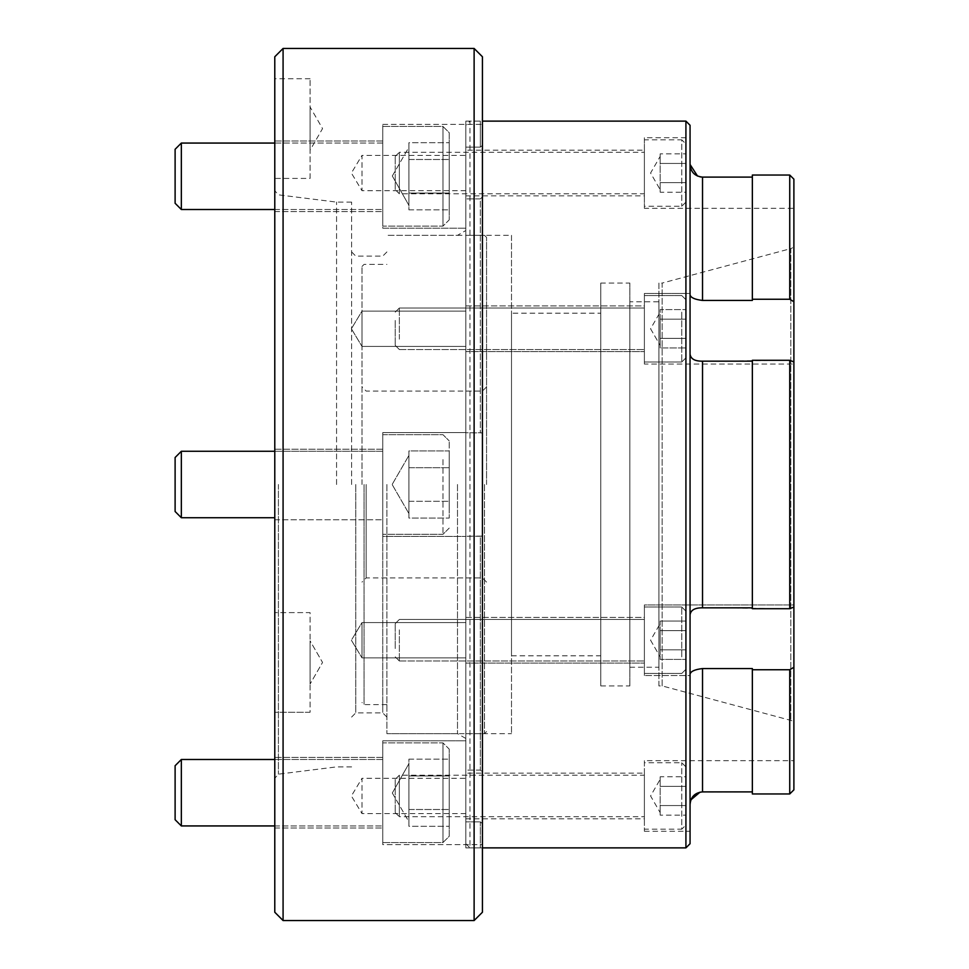 <?xml version="1.0" encoding="UTF-8"?>
<svg xmlns="http://www.w3.org/2000/svg" width="969" height="969" viewBox="0 0 969 969"><rect width="100%" height="100%" fill="white"/><g stroke="black" fill="none" stroke-linecap="round" stroke-linejoin="round"><path stroke-width="0.73" stroke-dasharray="4.84 3.63" d="M690.061 294.83L690.061 164.476L690.061 294.83C690.703 297.665 694.858 299.53 702.525 300.438L752.356 300.438L752.356 299.251L789.735 299.251L793.89 301.722L793.89 364.065L644.385 364.065L644.385 293.474L644.385 364.065L644.385 293.474L690.061 293.474L690.061 354.145L690.061 293.474L690.061 294.83L690.061 293.474L644.385 293.474L644.385 364.065L793.89 364.065L793.89 361.934L789.735 360.286L702.525 361.171C694.846 361.255 690.691 358.918 690.061 354.145L690.061 614.855L690.061 354.145M465.81 305.925L644.385 305.925L644.385 351.614L644.385 305.925L644.385 351.614L644.385 305.925L465.81 305.925L465.81 351.614L644.385 351.614L465.81 351.614L465.81 305.925M690.061 614.855L690.061 675.526L690.061 674.17L690.061 675.526L644.385 675.526L690.061 675.526L690.061 614.855C690.703 610.07 694.858 607.733 702.525 607.829L789.735 608.714L793.89 607.066L793.89 604.935L644.385 604.935L644.385 675.526L644.385 604.935L644.385 675.526L644.385 604.935L793.89 604.935L793.89 667.278L789.735 669.749L752.356 669.749L752.356 668.562L752.356 793.962L789.735 793.962L789.735 669.749M465.81 617.386L644.385 617.386L644.385 663.075L644.385 617.386L644.385 663.075L644.385 617.386L465.81 617.386L465.81 663.075L644.385 663.075L465.81 663.075L465.81 617.386M644.385 760.665L644.385 831.269L644.385 760.665L793.89 760.665L793.89 789.844L793.89 760.665M700.066 792.133L752.356 791.891L752.356 668.562L702.525 668.562C694.846 669.47 690.691 671.335 690.061 674.17L690.061 804.524L690.061 674.17M690.945 799.813L690.061 804.524L690.061 831.269L690.061 804.524M644.385 831.269L690.061 831.269M465.81 773.129L465.81 818.805L465.81 773.129L644.385 773.129L644.385 818.805L644.385 773.129M465.81 818.805L644.385 818.805M793.89 364.065L793.89 361.934L793.89 364.065M644.385 137.731L644.385 208.335L644.385 137.731L690.061 137.731L690.061 164.476L690.061 137.731M697.559 176.079L700.078 176.867M752.356 299.251L752.356 175.038L752.356 177.109L702.525 177.109L702.525 300.438M793.89 208.335L793.89 179.156L793.89 208.335L644.385 208.335M465.81 150.195L465.81 195.871L465.81 150.195L644.385 150.195L644.385 195.871L644.385 150.195M465.81 195.871L644.385 195.871M465.81 125.28L465.81 843.72L465.81 125.28L469.965 121.125L469.965 847.875L482.429 847.875M465.81 843.72L469.965 847.875L469.965 121.125L482.429 121.125M793.89 724.4L793.89 244.6A4.155 4.155 0 0 1 790.813 248.609L790.813 720.391L790.813 248.609L662.154 283.081L662.154 685.919L790.813 720.391A4.155 4.155 0 0 1 793.89 724.4L793.89 244.6M662.154 685.919L662.154 283.081L658.92 283.081L658.92 685.919L662.154 685.919M658.92 685.919L658.92 283.081M629.85 301.771L629.85 667.229L629.85 301.771L658.92 301.771L658.92 667.229L658.92 301.771M629.85 667.229L658.92 667.229M600.78 283.081L600.78 685.919L600.78 283.081L629.85 283.081L629.85 685.919L629.85 283.081M600.78 685.919L629.85 685.919M511.499 313.193L511.499 655.807L511.499 313.193L600.78 313.193L600.78 655.807L600.78 313.193M511.499 655.807L600.78 655.807M465.81 235.334L465.81 733.666L465.81 235.334L511.499 235.334L511.499 733.666L511.499 235.334M465.81 733.666L511.499 733.666M789.735 175.038L789.735 299.251M752.356 177.109L752.356 175.038M793.89 607.066L793.89 361.934M789.735 360.286L789.735 608.714M752.356 607.829L752.356 361.171M752.356 791.891L752.356 669.749M793.89 301.722L793.89 179.156M793.89 789.844L793.89 667.278M690.061 843.72L690.061 125.28M685.919 121.125L685.919 847.875M310.08 107.002L310.08 150.195L310.08 107.002L322.544 128.598L310.08 150.195M310.08 640.86L310.08 684.041L310.08 640.86L310.08 684.041L310.08 640.86L322.544 662.445L310.08 684.041L322.544 662.445L310.08 640.86M310.08 712.288L274.784 712.288L274.784 612.614L274.784 712.288L274.784 612.614L274.784 712.288L310.08 712.288L310.08 612.614L274.784 612.614L310.08 612.614L310.08 712.288M310.08 178.429L310.08 78.768L310.08 178.429L274.784 178.429L274.784 78.768L274.784 178.429M310.08 78.768L274.784 78.768M361.994 311.122L465.81 311.122L465.81 346.417L465.81 311.122L465.81 346.417L465.81 311.122L361.994 311.122L361.994 346.417L465.81 346.417L361.994 346.417L361.994 311.122L361.994 346.417L361.994 311.122L351.384 328.77L361.994 346.417L351.384 328.77L361.994 311.122M361.994 622.582L465.81 622.582L465.81 657.878L465.81 622.582L465.81 657.878L465.81 622.582L361.994 622.582L361.994 657.878L465.81 657.878L361.994 657.878L361.994 622.582L361.994 657.878L361.994 622.582L351.384 640.23L361.994 657.878L351.384 640.23L361.994 622.582M465.81 813.609L361.994 813.609L361.994 778.313L351.384 795.961L361.994 813.609L361.994 778.313L465.81 778.313L465.81 813.609L465.81 778.313M465.81 190.687L361.994 190.687L361.994 155.391L351.384 173.039L361.994 190.687L361.994 155.391L465.81 155.391L465.81 190.687L465.81 155.391M382.755 124.371L482.429 124.371L482.429 196.961L482.429 124.371L482.429 145.386L482.429 124.371L382.755 124.371L382.755 228.187L465.81 228.187L465.81 147.131L465.81 228.187L465.81 198.911L465.81 228.187L382.755 228.187L382.755 124.371M480.345 198.911L482.429 196.961L482.429 432.925L480.345 432.731L480.345 198.911L465.81 198.911L465.81 432.731L482.429 432.925L482.429 536.075L482.429 196.961L480.345 198.911L480.345 432.731L465.81 432.731L465.81 198.911L480.345 198.911M274.784 140.977L382.755 140.977L382.755 211.581L382.755 140.977L382.755 211.581L382.755 140.977L274.784 140.977L274.784 211.581L382.755 211.581L274.784 211.581L274.784 140.977M480.345 147.131L482.429 145.386L482.429 119.054L482.429 145.386L480.345 147.131L465.81 147.131L465.81 121.125L465.81 147.131L480.345 147.131L480.345 121.125L480.345 147.131M382.755 432.586L465.81 432.586L465.81 536.414L465.81 432.586L382.755 432.586L382.755 536.414L465.81 536.414L382.755 536.414L382.755 432.586M274.784 449.204L382.755 449.204L382.755 519.796L382.755 449.204L382.755 519.796L382.755 449.204L274.784 449.204L274.784 519.796L382.755 519.796L274.784 519.796L274.784 449.204M382.755 740.813L465.81 740.813L465.81 821.869L480.345 821.869L480.345 847.875L480.345 821.869L482.429 823.614L480.345 821.869L465.81 821.869L465.81 847.875L465.81 740.813L465.81 770.089L480.345 770.089L482.429 772.039L480.345 770.089L465.81 770.089L465.81 536.269L465.81 770.089L465.81 740.813L382.755 740.813L382.755 844.629L482.429 844.629L482.429 772.039L482.429 844.629L382.755 844.629L382.755 740.813M274.784 757.419L382.755 757.419L382.755 828.023L382.755 757.419L382.755 828.023L382.755 757.419L274.784 757.419L274.784 828.023L382.755 828.023L274.784 828.023L274.784 757.419M480.345 536.269L482.429 536.075L482.429 772.039L482.429 536.075L465.81 536.269L480.345 536.269L480.345 770.089L480.345 536.269M386.91 484.5L386.91 733.666L386.91 484.5M382.755 484.5L382.755 712.905L382.755 484.5M351.614 484.5L351.614 202.109L351.614 484.5M355.756 484.5L355.756 712.905L355.756 484.5M274.784 56.759L274.784 912.241M465.81 484.5L465.81 230.537L465.81 484.5M457.501 484.5L457.501 733.666L457.501 484.5M283.081 920.55L283.081 48.45M482.429 912.241L482.429 56.759M474.12 48.45L474.12 920.55M336.57 484.5L336.57 202.109L336.57 484.5M482.429 823.614L482.429 849.946L482.429 823.614M361.994 484.5L361.994 266.475L361.994 484.5M364.065 484.5L364.065 704.596L364.065 484.5M486.571 484.5L486.571 237.405L486.571 484.5M484.5 484.5L484.5 733.666L484.5 484.5M366.149 484.5L366.149 577.936L366.149 484.5M482.429 484.5L482.429 577.936L482.429 484.5M660.168 189.645L660.168 156.421L660.168 189.645L650.574 173.039L660.168 156.421M395.219 189.645L395.219 156.421L395.219 189.645L399.361 193.8L399.361 152.266L644.385 152.266L644.385 193.8L644.385 152.266M395.219 156.421L399.361 152.266L399.361 193.8L644.385 193.8M685.919 143.969L685.919 202.109L685.919 143.969L681.764 139.815L681.764 206.264L681.764 139.815L644.385 139.815L644.385 206.264L644.385 139.815M685.919 202.109L681.764 206.264L644.385 206.264M660.168 192.213L660.168 187.417L660.168 192.213L685.919 192.213L685.919 163.446L685.919 192.213M685.919 153.853L685.919 163.446L685.919 153.853L660.168 153.853L660.168 158.65L660.168 153.853M660.168 163.446L685.919 163.446L660.168 163.446M660.168 182.632L685.919 182.632L660.168 182.632M392.312 175.983L408.918 147.215L408.918 209.849L408.918 142.709L408.918 176.285L408.918 147.215L392.312 175.983L408.918 205.355L408.918 201.455L408.918 205.355L392.312 175.983M175.11 203.272L175.11 149.287L175.11 203.272L175.11 149.287L181.336 143.061L181.336 209.51L181.336 143.061L382.755 143.061L382.755 209.51L382.755 143.061L382.755 209.51L382.755 143.061L274.784 143.061M449.204 132.68L449.204 219.89L442.966 226.116L442.966 126.442L442.966 226.116L442.966 126.442L442.966 226.116L382.755 226.116L382.755 126.442L382.755 226.116L382.755 126.442L442.966 126.442L449.204 132.68L449.204 219.89L449.204 132.68L442.966 126.442L382.755 126.442L382.755 226.116L442.966 226.116L449.204 219.89L449.204 132.68M274.784 209.51L382.755 209.51L274.784 209.51M449.204 193.061L449.204 142.709L449.204 209.849L449.204 193.061L408.918 193.061L449.204 193.061L408.918 193.061L408.918 209.849L449.204 209.849L408.918 209.849L408.918 176.285L408.918 201.455L408.918 176.285L408.918 193.061L449.204 193.061M408.918 159.497L449.204 159.497L408.918 159.497L408.918 142.709L449.204 142.709L408.918 142.709L408.918 176.285L408.918 159.497L449.204 159.497L408.918 159.497M181.336 209.51L181.336 143.061M408.918 484.5L408.918 518.064L408.918 450.936L408.918 501.288L408.918 450.936L449.204 450.936L449.204 518.064L449.204 450.936L408.918 450.936L408.918 509.67L408.918 484.5L408.918 501.288L449.204 501.288L408.918 501.288L408.918 518.064L449.204 518.064L408.918 518.064L408.918 467.712L449.204 467.712L408.918 467.712L408.918 484.5M181.336 451.275L175.11 457.501L175.11 511.499L175.11 457.501L175.11 511.499L181.336 517.725L181.336 451.275L181.336 517.725L181.336 451.275L382.755 451.275L382.755 517.725L382.755 451.275L382.755 517.725L382.755 451.275L274.784 451.275M449.204 506.302L449.204 440.895L449.204 506.302M442.966 459.585L442.966 534.331L442.966 459.585M382.755 509.415L382.755 434.669L382.755 509.415M392.312 793.017L408.918 821.785L408.918 759.151L408.918 826.291L408.918 792.715L408.918 821.785L392.312 793.017L408.918 763.645L408.918 767.545L408.918 763.645L392.312 793.017M181.336 825.939L181.336 759.49L181.336 825.939L181.336 759.49L175.11 765.728L175.11 819.713M449.204 836.32L449.204 749.11L442.966 742.884L442.966 842.558L442.966 742.884L442.966 842.558L442.966 742.884L382.755 742.884L382.755 842.558L382.755 742.884L382.755 842.558L442.966 842.558L449.204 836.32L449.204 749.11L449.204 836.32L442.966 842.558L382.755 842.558L382.755 742.884L442.966 742.884L449.204 749.11L449.204 836.32M274.784 759.49L382.755 759.49L382.755 825.939L382.755 759.49L382.755 825.939L382.755 759.49L181.336 759.49M274.784 825.939L382.755 825.939L274.784 825.939M449.204 775.939L449.204 826.291L449.204 759.151L449.204 775.939L408.918 775.939L449.204 775.939L408.918 775.939L408.918 759.151L449.204 759.151L408.918 759.151L408.918 792.715L408.918 767.545L408.918 792.715L408.918 775.939L449.204 775.939M408.918 809.503L449.204 809.503L408.918 809.503L408.918 826.291L449.204 826.291L408.918 826.291L408.918 792.715L408.918 809.503L449.204 809.503L408.918 809.503M408.918 459.33L408.918 467.712L408.918 459.33M408.918 501.288L449.204 501.288L408.918 501.288M408.918 467.712L449.204 467.712L408.918 467.712M660.168 337.079L660.168 309.583L660.168 328.77L660.168 314.38L660.168 328.77L660.168 319.176L685.919 319.176L685.919 347.944L685.919 309.583L685.919 338.363L685.919 319.176L660.168 319.176L660.168 338.363L660.168 309.583L685.919 309.583L660.168 309.583L660.168 319.176L685.919 319.176L660.168 319.176L660.168 347.944L660.168 338.363L685.919 338.363L685.919 347.944L685.919 338.363L660.168 338.363L660.168 328.77L660.168 347.944L685.919 347.944L660.168 347.944L660.168 337.079M395.219 320.46L395.219 345.376L395.219 320.46M399.361 339.15L399.361 308.009L399.361 339.15M685.919 343.305L685.919 299.7L685.919 343.305M681.764 312.151L681.764 361.994L681.764 312.151M644.385 339.15L644.385 308.009L644.385 339.15M644.385 345.376L644.385 295.545L644.385 345.376M660.168 631.921L660.168 659.417L660.168 654.62L660.168 659.417L685.919 659.417L685.919 621.056L685.919 659.417L660.168 659.417L660.168 649.824L685.919 649.824L660.168 649.824L660.168 654.62L660.168 631.921M395.219 648.54L395.219 623.624L395.219 648.54M399.361 629.85L399.361 660.991L399.361 629.85M685.919 625.695L685.919 669.3L685.919 625.695M681.764 656.849L681.764 607.006L681.764 656.849M644.385 629.85L644.385 660.991L644.385 629.85M644.385 623.624L644.385 673.455L644.385 623.624M660.168 630.637L685.919 630.637L660.168 630.637L660.168 640.23L660.168 625.841L660.168 630.637L685.919 630.637L660.168 630.637M660.168 621.056L685.919 621.056L660.168 621.056L660.168 625.841L660.168 621.056M660.168 779.355L660.168 812.579L660.168 779.355L650.574 795.961L660.168 812.579M395.219 779.355L395.219 812.579L395.219 779.355L399.361 775.2L399.361 816.734L644.385 816.734L644.385 775.2L644.385 816.734M395.219 812.579L399.361 816.734L399.361 775.2L644.385 775.2M685.919 825.031L685.919 766.891L685.919 825.031L681.764 829.185L681.764 762.736L681.764 829.185L644.385 829.185L644.385 762.736L644.385 829.185M685.919 766.891L681.764 762.736L644.385 762.736M660.168 776.787L660.168 781.583L660.168 776.787L685.919 776.787L685.919 805.554L685.919 776.787M685.919 815.147L685.919 805.554L685.919 815.147L660.168 815.147L660.168 810.35L660.168 815.147M660.168 805.554L685.919 805.554L660.168 805.554M660.168 786.368L685.919 786.368L660.168 786.368M660.168 649.824L685.919 649.824L660.168 649.824M660.168 338.363L685.919 338.363L660.168 338.363M702.525 607.829L702.525 361.171M702.525 791.891L702.525 668.562M278.418 484.5L278.418 774.158L278.418 484.5M351.614 251.94L355.756 256.095L382.755 256.095L386.91 251.94M351.614 766.891L336.57 766.891L278.418 774.158L274.784 778.289M486.571 237.405L484.5 235.334L386.91 235.334L457.501 235.334L465.81 230.537M351.614 202.109L336.57 202.109L278.418 194.842L274.784 190.711M465.81 121.125L480.345 121.125L482.429 119.054M465.81 847.875L480.345 847.875L482.429 849.946M386.91 717.06L382.755 712.905L355.756 712.905L351.614 717.06M465.81 738.463L457.501 733.666L386.91 733.666L484.5 733.666L486.571 731.595M361.994 266.475L364.065 264.404L386.91 264.404M486.571 582.09L482.429 577.936L366.149 577.936L361.994 582.09M486.571 386.91L482.429 391.064L366.149 391.064L361.994 386.91M386.91 704.596L364.065 704.596L361.994 702.525M392.312 484.197L408.918 455.43L392.312 484.197M449.204 528.105L442.966 534.331L382.755 534.331L442.966 534.331L449.204 528.105M274.784 517.725L181.336 517.725M382.755 434.669L442.966 434.669L449.204 440.895L442.966 434.669L382.755 434.669M392.312 484.803L408.918 513.57L392.312 484.803M650.574 328.77L660.168 345.376L650.574 328.77L660.168 312.151L650.574 328.77M395.219 312.151L399.361 308.009L644.385 308.009L399.361 308.009L395.219 312.151M685.919 299.7L681.764 295.545L644.385 295.545L681.764 295.545L685.919 299.7M644.385 361.994L681.764 361.994L685.919 357.84L681.764 361.994L644.385 361.994M399.361 349.53L644.385 349.53L399.361 349.53L395.219 345.376L399.361 349.53M650.574 640.23L660.168 656.849L650.574 640.23L660.168 623.624L650.574 640.23M395.219 623.624L399.361 619.47L644.385 619.47L399.361 619.47L395.219 623.624M685.919 611.16L681.764 607.006L644.385 607.006L681.764 607.006L685.919 611.16M644.385 673.455L681.764 673.455L685.919 669.3L681.764 673.455L644.385 673.455M399.361 660.991L644.385 660.991L399.361 660.991L395.219 656.849L399.361 660.991"/><path stroke-width="1.45" d="M690.061 674.17C690.703 671.335 694.858 669.47 702.525 668.562L752.356 668.562L752.356 793.962L789.735 793.962L793.89 789.844L789.735 793.962L789.735 669.749L793.89 667.278L793.89 607.066L789.735 608.714L789.735 360.286L793.89 361.934L793.89 301.722L789.735 299.251L752.356 299.251L752.356 300.438L702.525 300.438C694.846 299.53 690.691 297.665 690.061 294.83M700.066 792.133L690.945 799.813M752.356 669.749L789.735 669.749M700.078 176.867L702.525 177.109C694.858 176.297 690.703 172.094 690.061 164.476L697.559 176.079M789.735 175.038L752.356 175.038L789.735 175.038L793.89 179.156L789.735 175.038L789.735 299.251M690.061 125.28L690.061 843.72L685.919 847.875L685.919 121.125L690.061 125.28M482.429 847.875L685.919 847.875M482.429 121.125L685.919 121.125M793.89 667.278L793.89 789.844M690.061 804.524C690.691 796.918 694.846 792.703 702.525 791.891L752.356 791.891M789.735 360.286L752.356 360.286L752.356 608.714L789.735 608.714M793.89 361.934L793.89 607.066M752.356 361.171L702.525 361.171C694.858 361.267 690.703 358.93 690.061 354.145M690.061 614.855C690.691 610.082 694.846 607.745 702.525 607.829L752.356 607.829M793.89 179.156L793.89 301.722M752.356 175.038L752.356 299.251M702.525 300.438L702.525 177.109L752.356 177.109M274.784 912.241L274.784 56.759L283.081 48.45L283.081 920.55L274.784 912.241M474.12 48.45L482.429 56.759L482.429 912.241L474.12 920.55L474.12 48.45L283.081 48.45M181.336 143.061L175.11 149.287L175.11 203.272L181.336 209.51L274.784 209.51L181.336 209.51L181.336 143.061L274.784 143.061M181.336 517.725L175.11 511.499L175.11 457.501L181.336 451.275L181.336 517.725L274.784 517.725M181.336 759.49L181.336 825.939L175.11 819.713L175.11 765.728L181.336 759.49L274.784 759.49M181.336 825.939L274.784 825.939L181.336 825.939L175.11 819.713M702.525 668.562L702.525 791.891M702.525 361.171L702.525 607.829M474.12 920.55L283.081 920.55M175.11 203.272L181.336 209.51M181.336 451.275L274.784 451.275"/></g></svg>
